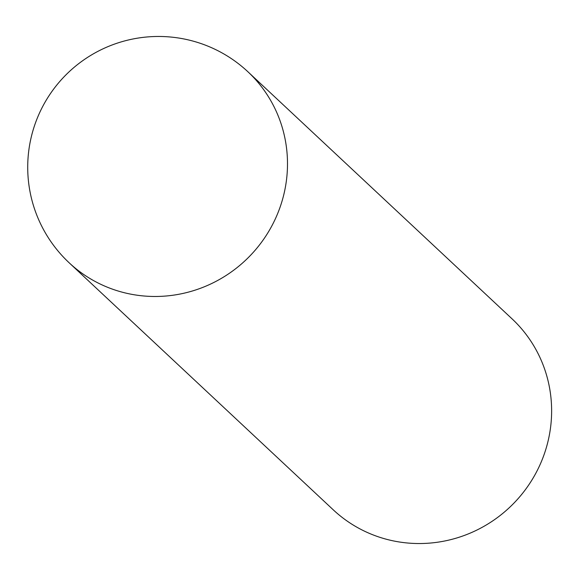 <?xml version="1.0" encoding="UTF-8"?>
<svg xmlns="http://www.w3.org/2000/svg" width="580" height="580" viewBox="0 0 580 580"><rect width="100%" height="100%" fill="white"/><g stroke="black" fill="none" stroke-linecap="round" stroke-linejoin="round"><path stroke-width="0.87" d="M69.165 262.798L333.297 509.863A130.812 127.346 -46.9 0 0 418.144 543.533A130.812 127.346 -46.9 0 0 541.437 461.47A130.812 127.346 -46.9 0 0 512.01 318.804L247.877 71.739A130.812 130.812 0 0 0 37.055 118.733A130.812 130.812 0 0 0 69.165 262.798A130.812 127.346 -46.9 0 0 154.012 296.474A130.812 127.346 -46.9 0 0 287.419 168.338A130.812 127.346 -46.9 0 0 247.877 71.739"/></g></svg>
